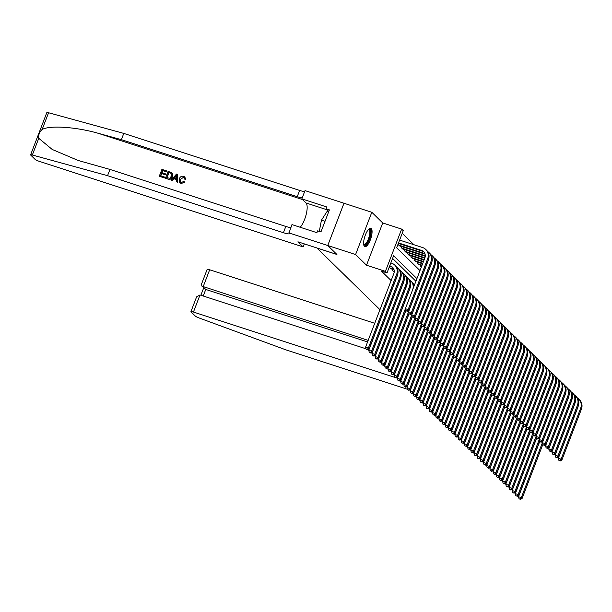 <?xml version="1.0" encoding="UTF-8"?>
<svg xmlns="http://www.w3.org/2000/svg" width="612" height="612" viewBox="0 0 612 612"><rect width="100%" height="100%" fill="white"/><g stroke="black" fill="none" stroke-linecap="round" stroke-linejoin="round"><path stroke-width="0.92" d="M371.262 228.551A9.654 3.152 108 0 0 370.826 228.284A9.654 3.152 108 0 0 365.089 235.758A9.654 3.152 108 0 0 364.423 246.376A9.654 3.152 108 0 0 364.867 246.651A9.654 3.152 108 0 0 370.597 239.177A9.654 3.152 108 0 0 371.262 228.551M379.968 309.672L316.894 247.99L336.929 254.485L327.764 245.527L343.99 203.253L371.813 212.28L355.587 254.554L366.504 265.226L385.422 271.361L401.648 229.087L403.239 230.648L396.668 247.783L419.993 270.596M366.504 265.226L382.73 222.952L371.813 212.28M382.73 222.952L401.648 229.087M413.919 244.723L402.229 233.294M38.755 138.304L32.337 155.02A3.71 0.558 -159 0 0 30.6 154.859L46.826 112.585A3.71 0.558 21 0 1 48.562 112.746L123.785 133.408L121.383 139.658L98.318 133.324C76.393 126.967 49.87 125.146 42.151 129.461C39.428 132.054 38.304 135 38.755 138.304L52.242 149.473L78.229 160.497L109.961 169.425L107.559 175.675L283.41 232.705A8.667 1.308 -159 0 0 289.269 233.631A8.667 1.308 -159 0 0 288.971 233.05L291.97 224.596L316.901 232.682L317.605 230.854L320.948 231.933L329.409 209.885L326.074 208.807L326.77 206.978L301.838 198.892L305.021 190.607L343.975 203.238L327.749 245.511L355.587 254.554M392.85 269.402L392.437 270.466L394.189 272.179M389.66 266.281L389.255 267.352L391.29 268.897M398.435 243.438L398.022 244.502L400.057 246.047M401.617 246.552L401.212 247.615L403.247 249.16M404.807 249.665L404.394 250.729L406.429 252.282M407.99 252.787L407.584 253.85L409.619 255.395M411.18 255.9L410.767 256.964L412.802 258.509M414.362 259.014L413.957 260.085L415.992 261.63M417.552 262.135L417.139 263.198L419.182 264.744M420.735 265.248L420.329 266.312L421.286 267.245M416.925 278.598L393.593 255.778L387.013 272.921L381.452 271.116L391.129 280.579M415.908 281.245L392.583 258.425M466 393.814L462.573 402.742M387.013 272.921L385.422 271.361M389.576 266.258L391.259 266.801A6.189 5.776 134.4 0 1 392.973 267.719M389.752 265.792L390.464 266.021A6.189 5.776 134.4 0 1 392.598 267.306A6.189 5.776 134.4 0 1 393.837 273.541L365.571 347.172L368.355 348.075L396.614 274.444A9.287 8.66 -45.6 0 0 394.763 265.095A9.287 8.66 -45.6 0 0 391.558 263.168L390.846 262.938M367.185 349.521L366.075 349.161L367.506 349.834L367.185 349.521L368.355 348.075L369.151 348.855L397.418 275.224A9.287 8.66 -45.6 0 0 395.559 265.876L394.763 265.095M369.151 348.855L367.506 349.834M366.075 349.161L365.571 347.172M398.519 242.941L421.492 250.392A6.189 5.776 134.4 0 1 423.626 251.677A6.189 5.776 134.4 0 1 424.866 257.912L405.373 308.693L408.158 309.596L427.65 258.815A9.287 8.66 -45.6 0 0 425.791 249.467A9.287 8.66 -45.6 0 0 422.586 247.539L399.621 240.088M398.343 243.408L422.288 251.172A6.189 5.776 134.4 0 1 424.009 252.09M406.988 311.041L405.878 310.682L407.309 311.355L406.988 311.041L408.158 309.596L408.954 310.376L428.446 259.595A9.287 8.66 -45.6 0 0 426.587 250.247L425.791 249.467M408.954 310.376L407.309 311.355M385.193 367.858L386.623 368.531L385.193 367.858L384.688 365.869L405.878 310.682L405.373 308.693M368.577 229.37A8.354 2.731 -72 0 1 370.268 235.299A8.354 2.731 -72 0 1 365.463 244.907A8.354 2.731 -72 0 1 363.689 244.448M363.65 244.134A7.734 2.524 108 0 0 364.01 244.356A7.734 2.524 108 0 0 365.02 244.157A7.734 2.524 108 0 0 369.197 236.439A7.734 2.524 108 0 0 368.784 229.638A7.734 2.524 108 0 0 368.363 229.607M364.4 246.353A9.593 3.136 108 0 0 365.242 246.055A9.593 3.136 108 0 0 370.26 237.066A9.593 3.136 108 0 0 370.268 228.245M328.736 211.645L327.267 211.171L321.445 220.167L319.28 231.397M325.018 221.33L321.445 220.167M164.169 177.809L159.288 176.225L164.314 177.954A16.126 5.271 108 0 0 164.659 177.205L164.314 177.954M160.772 175.82A16.126 5.271 108 0 0 161.698 173.617L165.209 174.757A16.126 5.271 108 0 0 165.508 173.961L165.209 174.757M162.05 172.676A16.126 5.271 108 0 0 162.746 170.656L166.51 171.873A16.126 5.271 108 0 0 166.77 171.039L166.51 171.873M165.454 178.23L167.986 179.14C170.136 179.729 171.643 178.941 172.515 176.791L172.469 173.571L171.658 172.737L172.469 173.571L172.263 176.539C171.429 178.735 169.952 179.553 167.841 179.002L165.454 178.23L168.086 171.375L171.505 172.592L172.293 173.403L171.505 172.592M181.152 183.508L184.855 182.208L181.152 183.508L179.844 182.781L179.285 178.803C180.142 176.707 181.611 175.889 183.692 176.333L184.809 176.983L185.734 179.393L184.809 176.983M180.548 182.177L180.486 179.354L183.531 177.296L180.486 179.354M185.505 179.163L184.48 179.064L185.734 179.393M171.215 180.096L176.501 174.099L177.556 174.443L177.579 182.162L176.577 181.84L176.631 179.484L173.785 178.559L172.217 180.418L171.215 180.096L172.355 180.563L174.022 178.788L176.631 179.637M176.577 181.84L177.725 182.3L177.556 174.443M304.317 243.882L303.147 246.919L39.375 161.377A3.71 0.558 -159 0 1 35.075 159.357L30.73 155.104A3.71 0.558 -159 0 1 30.6 154.859M288.795 232.881L327.749 245.511L336.875 254.439L297.922 241.809L303.147 246.919M109.961 169.425L285.812 226.448A8.667 1.308 -159 0 0 290.815 227.603M123.785 133.408L299.635 190.431A8.667 1.308 -159 0 0 304.646 191.587M302.244 197.844A8.667 1.308 -159 0 1 297.233 196.689L121.383 139.658M32.337 155.02L107.559 175.675M301.838 198.892L306 202.955A13.931 4.552 -72 0 1 306.291 214.024A13.931 4.552 -72 0 1 300.209 227.266M326.074 208.807L328.797 211.477M180.226 179.102L180.448 182.085L181.228 182.552L183.761 181.443L184.617 181.978M184.48 179.064L184.051 177.526L183.34 177.113M181.014 183.37L179.683 182.628M175.782 176.18L174.374 177.863L176.654 178.597L176.723 175.063L174.627 178.107M166.694 177.74L169.838 178.214L171.322 176.218L171.123 173.41L168.721 172.469L166.694 177.74M166.938 177.817A16.126 5.271 108 0 0 168.912 172.653L170.075 172.905M164.957 174.512L161.446 173.372L160.535 175.743L164.467 177.021M166.326 171.689L162.555 170.473L161.744 172.576L165.255 173.716M159.288 176.225L161.92 169.371L166.625 170.901M374.735 323.304L209.671 269.777L203.115 286.86L205.762 289.445L203.238 296.017M368.172 340.387L201.922 286.171L205.762 289.445L367.582 341.924M394.947 377.397L193.446 312.051A3.71 0.558 -159 0 0 190.929 311.653A3.71 0.558 -159 0 0 191.059 311.898L195.412 316.152A3.71 0.558 -159 0 0 198.877 317.888L285.529 349.72L407.393 389.24M409.589 389.951L410.407 390.219M368.959 349.758L368.095 349.483M365.984 348.794L200.002 294.969L193.446 312.051M397.479 378.216L396.278 377.826M201.922 286.171L201.486 284.167L207.162 269.379A3.71 0.558 21 0 1 209.671 269.777M190.929 311.653L196.605 296.866L200.002 294.969M390.609 268.676L394.052 269.793M389.806 267.895L393.646 269.142A6.189 5.776 134.4 0 1 393.853 269.211M397.372 275.331A6.189 5.776 134.4 0 1 397.02 276.655L368.761 350.286L371.538 351.189L399.804 277.557A9.287 8.66 -45.6 0 0 397.945 268.217A9.287 8.66 -45.6 0 0 396.63 267.169M370.375 352.642L369.258 352.275L370.696 352.948L370.375 352.642L371.538 351.189L372.333 351.969L400.6 278.338A9.287 8.66 -45.6 0 0 398.749 268.989L397.945 268.217M372.333 351.969L370.696 352.948M369.258 352.275L368.761 350.286M393.791 271.789L394.22 271.927M392.996 271.009L394.25 271.414M400.554 278.452A6.189 5.776 134.4 0 1 400.21 279.776L371.943 353.407L374.728 354.31L402.987 280.678A9.287 8.66 -45.6 0 0 401.135 271.33A9.287 8.66 -45.6 0 0 399.82 270.29M373.557 355.756L372.448 355.396L373.878 356.069L373.557 355.756L374.728 354.31L375.523 355.082L403.79 281.451A9.287 8.66 -45.6 0 0 401.931 272.111L401.135 271.33M375.523 355.082L373.878 356.069M372.448 355.396L371.943 353.407M403.744 281.566A6.189 5.776 134.4 0 1 403.392 282.889L375.133 356.521L377.91 357.423L406.177 283.792A9.287 8.66 -45.6 0 0 404.318 274.444A9.287 8.66 -45.6 0 0 403.002 273.403M376.747 358.869L375.63 358.51L377.068 359.183L376.747 358.869L377.91 357.423L378.706 358.204L406.972 284.572A9.287 8.66 -45.6 0 0 405.121 275.224L404.318 274.444M378.706 358.204L377.068 359.183M375.63 358.51L375.133 356.521M406.934 284.679A6.189 5.776 134.4 0 1 406.582 286.003L378.315 359.634L381.1 360.537L409.367 286.906A9.287 8.66 -45.6 0 0 407.508 277.565A9.287 8.66 -45.6 0 0 406.192 276.517M379.93 361.99L378.82 361.623L380.251 362.296L379.93 361.99L381.1 360.537L381.896 361.317L410.162 287.686A9.287 8.66 -45.6 0 0 408.303 278.345L407.508 277.565M381.896 361.317L380.251 362.296M378.82 361.623L378.315 359.634M398.58 245.045L424.682 253.506A6.189 5.776 134.4 0 1 424.889 253.582M399.376 245.825L425.08 254.156M428.4 259.702A6.189 5.776 134.4 0 1 428.056 261.026L408.556 311.806L411.341 312.709L430.833 261.928A9.287 8.66 -45.6 0 0 428.981 252.58A9.287 8.66 -45.6 0 0 427.666 251.54M410.178 314.163L409.061 313.795L410.491 314.469L410.178 314.163L411.341 312.709L412.136 313.489L431.628 262.709A9.287 8.66 -45.6 0 0 429.777 253.36L428.981 252.58M412.136 313.489L410.491 314.469M388.383 370.971L389.813 371.645L388.383 370.971L387.878 368.982L409.061 313.795L408.556 311.806L387.473 366.772L388.268 367.552L409 313.551M401.77 248.158L425.279 255.785M402.566 248.939L425.248 256.298M431.59 262.823A6.189 5.776 134.4 0 1 431.238 264.139L411.746 314.928L414.531 315.83L434.023 265.042A9.287 8.66 -45.6 0 0 432.164 255.701A9.287 8.66 -45.6 0 0 430.848 254.653M413.36 317.276L412.251 316.917L413.681 317.59L413.36 317.276L414.531 315.83L415.326 316.603L434.818 265.822A9.287 8.66 -45.6 0 0 432.959 256.482L432.164 255.701M415.326 316.603L413.681 317.59M391.565 374.093L392.996 374.766L391.565 374.093L391.06 372.104L412.251 316.909L411.746 314.928M404.953 251.28L424.919 257.751M405.748 252.06L424.751 258.218M434.772 265.937A6.189 5.776 134.4 0 1 434.428 267.26L414.928 318.041L417.713 318.944L437.205 268.163A9.287 8.66 -45.6 0 0 435.354 258.815A9.287 8.66 -45.6 0 0 434.038 257.774M416.55 320.39L415.433 320.03L416.864 320.703L416.55 320.39L417.713 318.944L418.509 319.724L438.001 268.943A9.287 8.66 -45.6 0 0 436.149 259.595L435.354 258.815M418.509 319.724L416.864 320.703M394.755 377.206L396.186 377.879L394.755 377.206L394.25 375.217L415.433 320.03L414.928 318.041L393.845 373.006L394.641 373.787L415.372 319.778M408.143 254.393L424.215 259.61M408.938 255.173L424.039 260.069M437.963 269.05A6.189 5.776 134.4 0 1 437.611 270.374L418.118 321.155L420.903 322.057L440.395 271.277A9.287 8.66 -45.6 0 0 438.536 261.936A9.287 8.66 -45.6 0 0 437.22 260.888M419.733 323.511L418.623 323.144L420.054 323.817L419.733 323.511L420.903 322.057L421.699 322.838L441.191 272.057A9.287 8.66 -45.6 0 0 439.332 262.709L438.536 261.936M421.699 322.838L420.054 323.817M397.938 380.327L399.368 380.993L397.938 380.327L397.433 378.331L418.623 323.144L418.118 321.155M410.117 287.801A6.189 5.776 134.4 0 1 409.765 289.124L381.505 362.755L384.282 363.658L405.373 308.708M383.12 365.104L382.01 364.744L383.441 365.418L383.12 365.104L384.282 363.658L385.086 364.431L405.81 310.429M413.911 286.447A9.287 8.66 -45.6 0 0 411.493 281.459L410.698 280.678A9.287 8.66 -45.6 0 0 409.374 279.638M412.71 289.583A9.287 8.66 -45.6 0 0 410.698 280.678M385.086 364.431L383.441 365.418M382.01 364.744L381.505 362.755M411.325 257.507L423.504 261.462M412.121 258.287L423.328 261.921M441.145 272.172A6.189 5.776 134.4 0 1 440.801 273.495L421.308 324.276L424.085 325.179L443.578 274.39A9.287 8.66 -45.6 0 0 441.726 265.05A9.287 8.66 -45.6 0 0 440.411 264.002M422.923 326.624L421.806 326.265L423.244 326.938L422.923 326.624L424.085 325.179L424.881 325.951L444.381 275.171A9.287 8.66 -45.6 0 0 442.522 265.83L441.726 265.05M424.881 325.951L423.244 326.938M401.128 383.441L402.558 384.114L401.128 383.441L400.623 381.452L421.806 326.265L421.308 324.276L400.217 379.233L401.013 380.014L421.744 326.012M415.892 292.697A9.287 8.66 -45.6 0 0 416.206 291.465M414.615 284.618A9.287 8.66 -45.6 0 0 413.88 283.792A9.287 8.66 -45.6 0 0 412.564 282.752M384.688 365.869L387.473 366.772L386.31 368.217M388.268 367.552L386.623 368.531M414.515 260.628L422.793 263.313M415.311 261.408L422.617 263.772M444.335 275.285A6.189 5.776 134.4 0 1 443.983 276.609L424.491 327.389L427.275 328.292L446.768 277.511A9.287 8.66 -45.6 0 0 444.909 268.163A9.287 8.66 -45.6 0 0 443.593 267.123M426.105 329.738L424.996 329.378L426.426 330.052L426.105 329.738L427.275 328.292L428.071 329.072L447.563 278.292A9.287 8.66 -45.6 0 0 445.712 268.943L444.909 268.163M428.071 329.072L426.426 330.052M404.31 386.555L405.748 387.228L404.31 386.555L403.813 384.565L424.996 329.378L424.491 327.389M387.878 368.982L390.663 369.885L411.754 314.943M389.492 371.339L390.663 369.885L391.458 370.665L412.182 316.664M419.082 295.818A9.287 8.66 -45.6 0 0 419.396 294.579M391.458 370.665L389.813 371.645M417.698 263.741L422.081 265.164M418.493 264.522L421.905 265.623M447.517 278.399A6.189 5.776 134.4 0 1 447.173 279.722L427.681 330.503L430.458 331.406L449.95 280.625A9.287 8.66 -45.6 0 0 448.099 271.284A9.287 8.66 -45.6 0 0 446.783 270.236M429.295 332.859L428.178 332.492L429.616 333.165L429.295 332.859L430.458 331.406L431.253 332.186L450.753 281.405A9.287 8.66 -45.6 0 0 448.894 272.057L448.099 271.284M431.253 332.186L429.616 333.165M407.5 389.676L408.931 390.349L407.5 389.676L406.995 387.687L428.178 332.492L427.681 330.503L406.59 385.468L407.385 386.248L428.117 332.247M422.265 298.931A9.287 8.66 -45.6 0 0 422.586 297.7M391.06 372.104L393.845 373.006L392.682 374.452M394.641 373.787L392.996 374.766M420.888 266.863L421.37 267.016M450.707 281.52A6.189 5.776 134.4 0 1 450.356 282.843L430.863 333.624L433.648 334.527L453.14 283.746A9.287 8.66 -45.6 0 0 451.281 274.398A9.287 8.66 -45.6 0 0 449.965 273.35M432.477 335.973L431.368 335.613L432.799 336.286L432.477 335.973L433.648 334.527L434.443 335.307L453.936 284.519A9.287 8.66 -45.6 0 0 452.084 275.178L451.281 274.398M434.443 335.307L432.799 336.286M410.683 392.789L412.121 393.462L410.683 392.789L410.185 390.8L431.368 335.613L430.863 333.624M394.25 375.217L397.035 376.12L418.126 321.178M395.865 377.566L397.035 376.12L397.831 376.9L418.562 322.899M425.455 302.053A9.287 8.66 -45.6 0 0 425.768 300.813M397.831 376.9L396.186 377.879M453.897 284.634A6.189 5.776 134.4 0 1 453.546 285.957L434.053 336.738L436.83 337.64L456.33 286.86A9.287 8.66 -45.6 0 0 454.471 277.511A9.287 8.66 -45.6 0 0 453.155 276.471M435.668 339.086L434.558 338.727L435.989 339.4L435.668 339.086L436.83 337.64L437.634 338.421L457.126 287.64A9.287 8.66 -45.6 0 0 455.267 278.292L454.471 277.511M437.634 338.421L435.989 339.4M413.873 395.903L415.303 396.576L413.873 395.903L413.368 393.914L434.551 338.727L434.053 336.738L412.962 391.703L413.758 392.483L434.489 338.474M428.637 305.166A9.287 8.66 -45.6 0 0 428.958 303.935M397.433 378.331L400.217 379.233L399.055 380.687M401.013 380.014L399.368 380.993M457.08 287.747A6.189 5.776 134.4 0 1 456.728 289.071L437.236 339.851L440.02 340.754L459.513 289.973A9.287 8.66 -45.6 0 0 457.661 280.633A9.287 8.66 -45.6 0 0 456.338 279.585M438.858 342.207L437.741 341.848L439.171 342.513L438.858 342.207L440.02 340.754L440.816 341.534L460.308 290.754A9.287 8.66 -45.6 0 0 458.457 281.405L457.661 280.633M440.816 341.534L439.171 342.513M417.063 399.024L418.493 399.697L417.063 399.024L416.558 397.035L437.741 341.84L437.236 339.851M400.623 381.452L403.407 382.355L424.498 327.412M402.237 383.8L403.407 382.355L404.203 383.135L424.935 329.126M431.827 308.28A9.287 8.66 -45.6 0 0 432.141 307.048M404.203 383.135L402.558 384.114M460.27 290.868A6.189 5.776 134.4 0 1 459.918 292.192L440.426 342.972L443.21 343.875L462.703 293.094A9.287 8.66 -45.6 0 0 460.844 283.746A9.287 8.66 -45.6 0 0 459.528 282.706M442.04 345.321L440.931 344.961L442.361 345.635L442.04 345.321L443.21 343.875L444.006 344.655L463.498 293.867A9.287 8.66 -45.6 0 0 461.639 284.526L460.844 283.746M444.006 344.655L442.361 345.635M420.245 402.138L421.676 402.811L420.245 402.138L419.74 400.149L440.931 344.961L440.426 342.972L419.335 397.938L420.138 398.71L440.862 344.709M435.01 311.401A9.287 8.66 -45.6 0 0 435.331 310.162M403.813 384.565L406.59 385.468L405.427 386.914M407.385 386.248L405.748 387.228M463.452 293.982A6.189 5.776 134.4 0 1 463.108 295.305L443.608 346.086L446.393 346.989L465.885 296.208A9.287 8.66 -45.6 0 0 464.034 286.86A9.287 8.66 -45.6 0 0 462.718 285.819M445.23 348.435L444.113 348.075L445.544 348.748L445.23 348.435L446.393 346.989L447.188 347.769L466.681 296.988A9.287 8.66 -45.6 0 0 464.829 287.64L464.034 286.86M447.188 347.769L445.544 348.748M423.435 405.251L424.866 405.924L423.435 405.251L422.93 403.262L444.113 348.075L443.608 346.086M406.995 387.687L409.78 388.582L430.871 333.639M408.609 390.035L409.78 388.582L410.576 389.362L431.307 335.361M438.2 314.514A9.287 8.66 -45.6 0 0 438.513 313.283M410.576 389.362L408.931 390.349M466.642 297.103A6.189 5.776 134.4 0 1 466.29 298.419L446.798 349.207L449.583 350.11L469.075 299.322A9.287 8.66 -45.6 0 0 467.216 289.981A9.287 8.66 -45.6 0 0 465.9 288.933M448.412 351.556L447.303 351.196L448.734 351.869L448.412 351.556L449.583 350.11L450.378 350.883L469.871 300.102A9.287 8.66 -45.6 0 0 468.012 290.761L467.216 289.981M450.378 350.883L448.734 351.869M447.303 351.196L446.798 349.207L425.715 404.165L426.51 404.945L447.234 350.944M441.39 317.628A9.287 8.66 -45.6 0 0 441.703 316.396M410.185 390.8L412.962 391.703L411.799 393.149M413.758 392.483L412.121 393.462M469.825 300.217A6.189 5.776 134.4 0 1 469.481 301.54L449.981 352.321L452.765 353.223L472.257 302.443A9.287 8.66 -45.6 0 0 470.406 293.094A9.287 8.66 -45.6 0 0 469.09 292.054M451.602 354.669L450.486 354.31L451.916 354.983L451.602 354.669L452.765 353.223L453.561 354.004L473.053 303.223A9.287 8.66 -45.6 0 0 471.202 293.875L470.406 293.094M453.561 354.004L451.916 354.983M429.808 411.486L431.238 412.159L429.808 411.486L429.303 409.497L450.486 354.31L449.981 352.321L428.897 407.286L429.693 408.059L450.424 354.057M413.368 393.914L416.152 394.817L437.243 339.874M414.982 396.27L416.152 394.817L416.948 395.597L437.679 341.595M444.572 320.749A9.287 8.66 -45.6 0 0 444.886 319.51M416.948 395.597L415.303 396.576M473.015 303.33A6.189 5.776 134.4 0 1 472.663 304.654L453.171 355.434L455.955 356.337L475.447 305.556A9.287 8.66 -45.6 0 0 473.589 296.208A9.287 8.66 -45.6 0 0 472.273 295.168M454.785 357.791L453.676 357.423L455.106 358.097L454.785 357.791L455.955 356.337L456.751 357.117L476.243 306.337A9.287 8.66 -45.6 0 0 474.384 296.988L473.589 296.208M456.751 357.117L455.106 358.097M432.99 414.599L434.421 415.273L432.99 414.599L432.485 412.61L453.676 357.423L453.171 355.434M447.762 323.863A9.287 8.66 -45.6 0 0 448.076 322.631M416.558 397.035L419.335 397.938L418.172 399.384M420.138 398.71L418.493 399.697M476.197 306.451A6.189 5.776 134.4 0 1 475.853 307.767L456.361 358.555L459.138 359.458L478.63 308.67A9.287 8.66 -45.6 0 0 476.779 299.329A9.287 8.66 -45.6 0 0 475.463 298.281M457.975 360.904L456.858 360.545L458.296 361.218L457.975 360.904L459.138 359.458L459.933 360.231L479.433 309.45A9.287 8.66 -45.6 0 0 477.574 300.11L476.779 299.329M459.933 360.231L458.296 361.218M436.18 417.721L437.611 418.394L436.18 417.721L435.675 415.732L456.858 360.537L456.361 358.555L435.27 413.513L436.065 414.293L456.797 360.292M419.74 400.149L422.525 401.051L443.616 346.109M421.362 402.497L422.525 401.051L423.32 401.832L444.052 347.83M450.945 326.976A9.287 8.66 -45.6 0 0 451.258 325.745M423.32 401.832L421.676 402.811M479.387 309.565A6.189 5.776 134.4 0 1 479.035 310.888L459.543 361.669L462.328 362.572L481.82 311.791A9.287 8.66 -45.6 0 0 479.961 302.443A9.287 8.66 -45.6 0 0 478.645 301.402M461.157 364.018L460.048 363.658L461.479 364.331L461.157 364.018L462.328 362.572L463.123 363.352L482.616 312.571A9.287 8.66 -45.6 0 0 480.764 303.223L479.961 302.443M463.123 363.352L461.479 364.331M439.362 420.834L440.801 421.507L439.362 420.834L438.865 418.845L460.048 363.658L459.543 361.669M454.135 330.098A9.287 8.66 -45.6 0 0 454.448 328.858M422.93 403.262L425.715 404.165L424.544 405.618M426.51 404.945L424.866 405.924M482.57 312.678A6.189 5.776 134.4 0 1 482.225 314.002L462.733 364.783L465.51 365.685L485.002 314.905A9.287 8.66 -45.6 0 0 483.151 305.564A9.287 8.66 -45.6 0 0 481.835 304.516M464.347 367.139L463.23 366.772L464.669 367.445L464.347 367.139L465.51 365.685L466.306 366.466L485.806 315.685A9.287 8.66 -45.6 0 0 483.947 306.337L483.151 305.564M466.306 366.466L464.669 367.445M442.553 423.955L443.983 424.621L442.553 423.955L442.048 421.959L463.23 366.772L462.733 364.783L441.642 419.748L442.438 420.528L463.169 366.527M447.303 351.189L426.113 406.383L428.897 407.286L427.734 408.732L426.618 408.372L427.734 408.732M457.317 333.211A9.287 8.66 -45.6 0 0 457.638 331.979M429.693 408.059L428.048 409.046M426.618 408.372L426.113 406.383M485.76 315.8A6.189 5.776 134.4 0 1 485.408 317.123L465.916 367.904L468.7 368.807L488.192 318.018A9.287 8.66 -45.6 0 0 486.333 308.678A9.287 8.66 -45.6 0 0 485.018 307.629M467.53 370.252L466.421 369.893L467.851 370.566L467.53 370.252L468.7 368.807L469.496 369.579L488.988 318.798A9.287 8.66 -45.6 0 0 487.137 309.458L486.333 308.678M469.496 369.579L467.851 370.566M445.735 427.069L447.173 427.742L445.735 427.069L445.238 425.08L466.421 369.893L465.916 367.904M429.303 409.497L432.087 410.4L453.178 355.457M430.917 411.845L432.087 410.4L432.883 411.18L453.614 357.178M460.507 336.325A9.287 8.66 -45.6 0 0 460.821 335.093M432.883 411.18L431.238 412.159M488.95 318.913A6.189 5.776 134.4 0 1 488.598 320.237L469.106 371.017L471.883 371.92L491.382 321.139A9.287 8.66 -45.6 0 0 489.524 311.791A9.287 8.66 -45.6 0 0 488.208 310.751M470.72 373.366L469.611 373.006L471.041 373.68L470.72 373.366L471.883 371.92L472.686 372.7L492.178 321.92A9.287 8.66 -45.6 0 0 490.319 312.571L489.524 311.791M472.686 372.7L471.041 373.68M448.925 430.182L450.356 430.856L448.925 430.182L448.42 428.193L469.603 373.006L469.106 371.017L448.015 425.983L448.81 426.763L469.542 372.754M463.689 339.446A9.287 8.66 -45.6 0 0 464.011 338.207M432.485 412.61L435.27 413.513L434.107 414.967M436.065 414.293L434.421 415.273M492.132 322.027A6.189 5.776 134.4 0 1 491.78 323.35L472.288 374.131L475.073 375.034L494.565 324.253A9.287 8.66 -45.6 0 0 492.714 314.912A9.287 8.66 -45.6 0 0 491.39 313.864M473.91 376.487L472.793 376.12L474.224 376.793L473.91 376.487L475.073 375.034L475.868 375.814L495.36 325.033A9.287 8.66 -45.6 0 0 493.509 315.685L492.714 314.912M475.868 375.814L474.224 376.793M452.115 433.304L453.546 433.977L452.115 433.304L451.61 431.315L472.793 376.12L472.288 374.131M435.675 415.732L438.46 416.634L459.551 361.684M437.289 418.08L438.46 416.634L439.255 417.415L459.987 363.406M466.879 342.559A9.287 8.66 -45.6 0 0 467.193 341.328M439.255 417.415L437.611 418.394M495.322 325.148A6.189 5.776 134.4 0 1 494.97 326.471L475.478 377.252L478.263 378.155L497.755 327.374A9.287 8.66 -45.6 0 0 495.896 318.026A9.287 8.66 -45.6 0 0 494.58 316.978M477.092 379.601L475.983 379.241L477.414 379.914L477.092 379.601L478.263 378.155L479.058 378.935L498.551 328.147A9.287 8.66 -45.6 0 0 496.692 318.806L495.896 318.026M479.058 378.935L477.414 379.914M455.297 436.417L456.728 437.09L455.297 436.417L454.793 434.428L475.983 379.241L475.478 377.252L454.387 432.217L455.19 432.99L475.914 378.989M470.062 345.681A9.287 8.66 -45.6 0 0 470.383 344.441M438.865 418.845L441.642 419.748L440.479 421.194M442.438 420.528L440.801 421.507M498.505 328.262A6.189 5.776 134.4 0 1 498.16 329.585L478.661 380.366L481.445 381.268L500.937 330.488A9.287 8.66 -45.6 0 0 499.086 321.139A9.287 8.66 -45.6 0 0 497.77 320.099M480.282 382.714L479.165 382.355L480.596 383.028L480.282 382.714L481.445 381.268L482.241 382.049L501.733 331.268A9.287 8.66 -45.6 0 0 499.882 321.92L499.086 321.139M482.241 382.049L480.596 383.028M458.487 439.531L459.918 440.204L458.487 439.531L457.983 437.542L479.165 382.355L478.661 380.366M442.048 421.959L444.832 422.861L465.923 367.919M443.662 424.315L444.832 422.861L445.628 423.642L466.359 369.64M473.252 348.794A9.287 8.66 -45.6 0 0 473.566 347.562M445.628 423.642L443.983 424.621M501.695 331.375A6.189 5.776 134.4 0 1 501.343 332.698L481.851 383.479L484.635 384.382L504.127 333.601A9.287 8.66 -45.6 0 0 502.268 324.261A9.287 8.66 -45.6 0 0 500.953 323.212M483.465 385.835L482.355 385.476L483.786 386.141L483.465 385.835L484.635 384.382L485.431 385.162L504.923 334.382A9.287 8.66 -45.6 0 0 503.064 325.041L502.268 324.261M485.431 385.162L483.786 386.141M461.67 442.652L463.1 443.325L461.67 442.652L461.165 440.663L482.355 385.468L481.851 383.479M476.442 351.908A9.287 8.66 -45.6 0 0 476.756 350.676M445.238 425.08L448.015 425.983L446.852 427.428M448.81 426.763L447.173 427.742M504.877 334.496A6.189 5.776 134.4 0 1 504.533 335.82L485.033 386.6L487.818 387.503L507.31 336.722A9.287 8.66 -45.6 0 0 505.458 327.374A9.287 8.66 -45.6 0 0 504.143 326.334M486.655 388.949L485.538 388.589L486.968 389.263L486.655 388.949L487.818 387.503L488.613 388.283L508.105 337.495A9.287 8.66 -45.6 0 0 506.254 328.154L505.458 327.374M488.613 388.283L486.968 389.263M464.86 445.766L466.29 446.439L464.86 445.766L464.355 443.776L485.538 388.589L485.033 386.6M448.42 428.193L451.205 429.096L472.296 374.154M450.034 430.542L451.205 429.096L452 429.876L472.732 375.875M479.624 355.029A9.287 8.66 -45.6 0 0 479.938 353.79M452 429.876L450.356 430.856M508.067 337.61A6.189 5.776 134.4 0 1 507.715 338.933L488.223 389.714L491.008 390.617L510.5 339.836A9.287 8.66 -45.6 0 0 508.641 330.488A9.287 8.66 -45.6 0 0 507.325 329.447M489.837 392.062L488.728 391.703L490.158 392.376L489.837 392.062L491.008 390.617L491.803 391.397L511.295 340.616A9.287 8.66 -45.6 0 0 509.436 331.268L508.641 330.488M491.803 391.397L490.158 392.376M468.042 448.879L469.473 449.552L468.042 448.879L467.537 446.89L488.728 391.703L488.223 389.714L467.14 444.679L467.935 445.459L488.667 391.458M482.814 358.142A9.287 8.66 -45.6 0 0 483.128 356.911M451.61 431.315L454.387 432.217L453.224 433.663M455.19 432.99L453.546 433.977M511.249 340.731A6.189 5.776 134.4 0 1 510.905 342.047L491.413 392.835L494.19 393.738L513.682 342.95A9.287 8.66 -45.6 0 0 511.831 333.609A9.287 8.66 -45.6 0 0 510.515 332.561M493.027 395.184L491.91 394.824L493.349 395.497L493.027 395.184L494.19 393.738L494.986 394.511L514.485 343.73A9.287 8.66 -45.6 0 0 512.627 334.389L511.831 333.609M494.986 394.511L493.349 395.497M471.232 452L472.663 452.673L471.232 452L470.727 450.011L491.91 394.817L491.413 392.835M454.793 434.428L457.577 435.331L478.668 380.389M456.414 436.777L457.577 435.331L458.373 436.111L479.104 382.102M485.997 361.256A9.287 8.66 -45.6 0 0 486.311 360.024M458.373 436.111L456.728 437.09M514.44 343.845A6.189 5.776 134.4 0 1 514.088 345.168L494.595 395.949L497.38 396.851L516.872 346.071A9.287 8.66 -45.6 0 0 515.013 336.722A9.287 8.66 -45.6 0 0 513.697 335.682M496.21 398.297L495.1 397.938L496.531 398.611L496.21 398.297L497.38 396.851L498.176 397.632L517.668 346.851A9.287 8.66 -45.6 0 0 515.817 337.503L515.013 336.722M498.176 397.632L496.531 398.611M474.415 455.114L475.853 455.787L474.415 455.114L473.918 453.125L495.1 397.938L494.595 395.949L473.512 450.914L474.308 451.687L495.039 397.685M457.983 437.542L460.767 438.444L481.858 383.502M459.597 439.898L460.767 438.444L461.563 439.225L482.287 385.223M489.187 364.377A9.287 8.66 -45.6 0 0 489.501 363.138M461.563 439.225L459.918 440.204M517.622 346.958A6.189 5.776 134.4 0 1 517.278 348.282L497.786 399.062L500.562 399.965L520.055 349.184A9.287 8.66 -45.6 0 0 518.203 339.836A9.287 8.66 -45.6 0 0 516.888 338.796M499.4 401.418L498.283 401.051L499.721 401.724L499.4 401.418L500.562 399.965L501.358 400.745L520.858 349.965A9.287 8.66 -45.6 0 0 518.999 340.616L518.203 339.836M501.358 400.745L499.721 401.724M477.605 458.235L479.035 458.901L477.605 458.235L477.1 456.238L498.283 401.051L497.786 399.062M461.165 440.663L463.95 441.566L485.041 386.616M462.787 443.012L463.95 441.566L464.745 442.338L485.477 388.337M492.369 367.491A9.287 8.66 -45.6 0 0 492.691 366.259M464.745 442.338L463.1 443.325M520.812 350.079A6.189 5.776 134.4 0 1 520.46 351.395L500.968 402.183L503.752 403.086L523.245 352.298A9.287 8.66 -45.6 0 0 521.386 342.957A9.287 8.66 -45.6 0 0 520.07 341.909M502.582 404.532L501.473 404.172L502.903 404.846L502.582 404.532L503.752 403.086L504.548 403.859L524.04 353.078A9.287 8.66 -45.6 0 0 522.189 343.737L521.386 342.957M504.548 403.859L502.903 404.846M501.473 404.172L500.968 402.183L479.884 457.141L480.68 457.921L501.412 403.92M495.559 370.604A9.287 8.66 -45.6 0 0 495.873 369.373M464.355 443.776L467.14 444.679L465.969 446.125M467.935 445.459L466.29 446.439M524.002 353.193A6.189 5.776 134.4 0 1 523.65 354.516L504.158 405.297L506.935 406.2L526.435 355.419A9.287 8.66 -45.6 0 0 524.576 346.071A9.287 8.66 -45.6 0 0 523.26 345.03M505.772 407.646L504.663 407.286L506.093 407.959L505.772 407.646L506.935 406.2L507.738 406.98L527.23 356.199A9.287 8.66 -45.6 0 0 525.371 346.851L524.576 346.071M507.738 406.98L506.093 407.959M483.977 464.462L485.408 465.135L483.977 464.462L483.472 462.473L504.655 407.286L504.158 405.297M467.537 446.89L470.322 447.793L491.413 392.85M469.159 449.246L470.322 447.793L471.118 448.573L491.849 394.572M498.742 373.725A9.287 8.66 -45.6 0 0 499.063 372.486M471.118 448.573L469.473 449.552M527.184 356.306A6.189 5.776 134.4 0 1 526.833 357.63L507.34 408.411L510.125 409.313L529.617 358.533A9.287 8.66 -45.6 0 0 527.766 349.192A9.287 8.66 -45.6 0 0 526.442 348.144M508.962 410.767L507.845 410.4L509.276 411.073L508.962 410.767L510.125 409.313L510.921 410.094L530.413 359.313A9.287 8.66 -45.6 0 0 528.561 349.965L527.766 349.192M510.921 410.094L509.276 411.073M487.167 467.583L488.598 468.249L487.167 467.583L486.662 465.587L507.845 410.4L507.34 408.411M501.932 376.839A9.287 8.66 -45.6 0 0 502.245 375.607M470.727 450.011L473.512 450.914L472.342 452.36M474.308 451.687L472.663 452.673M530.375 359.428A6.189 5.776 134.4 0 1 530.023 360.751L510.53 411.532L513.315 412.434L532.807 361.646A9.287 8.66 -45.6 0 0 530.948 352.305A9.287 8.66 -45.6 0 0 529.632 351.257M512.145 413.88L511.035 413.521L512.466 414.194L512.145 413.88L513.315 412.434L514.111 413.215L533.603 362.426A9.287 8.66 -45.6 0 0 531.744 353.086L530.948 352.305M514.111 413.215L512.466 414.194M490.35 470.697L491.78 471.37L490.35 470.697L489.845 468.708L511.035 413.521L510.53 411.532L489.439 466.489L490.243 467.27L510.966 413.268M473.918 453.125L476.694 454.028L497.786 399.085M475.532 455.473L476.694 454.028L477.49 454.808L498.222 400.806M505.114 379.953A9.287 8.66 -45.6 0 0 505.436 378.721M477.49 454.808L475.853 455.787M533.557 362.541A6.189 5.776 134.4 0 1 533.213 363.865L513.713 414.645L516.497 415.548L535.99 364.767A9.287 8.66 -45.6 0 0 534.138 355.419A9.287 8.66 -45.6 0 0 532.822 354.379M515.335 416.994L514.218 416.634L515.648 417.308L515.335 416.994L516.497 415.548L517.293 416.328L536.785 365.548A9.287 8.66 -45.6 0 0 534.934 356.199L534.138 355.419M517.293 416.328L515.648 417.308M493.54 473.81L494.97 474.484L493.54 473.81L493.035 471.821L514.218 416.634L513.713 414.645M508.304 383.074A9.287 8.66 -45.6 0 0 508.618 381.834M477.1 456.238L479.884 457.141L478.714 458.595M480.68 457.921L479.035 458.901M536.747 365.655A6.189 5.776 134.4 0 1 536.395 366.978L516.903 417.759L519.687 418.662L539.18 367.881A9.287 8.66 -45.6 0 0 537.321 358.54A9.287 8.66 -45.6 0 0 536.005 357.492M518.517 420.115L517.408 419.756L518.838 420.421L518.517 420.115L519.687 418.662L520.483 419.442L539.975 368.661A9.287 8.66 -45.6 0 0 538.116 359.313L537.321 358.54M520.483 419.442L518.838 420.421M496.722 476.932L498.153 477.605L496.722 476.932L496.217 474.943L517.408 419.748L516.903 417.759L495.819 472.724L496.615 473.504L517.339 419.503M501.473 404.165L480.29 459.36L483.067 460.262L504.158 405.32M481.904 461.708L480.787 461.349L482.225 462.022L481.904 461.708L483.067 460.262L483.863 461.043L504.594 407.034M511.494 386.187A9.287 8.66 -45.6 0 0 511.808 384.956M483.863 461.043L482.225 462.022M480.787 461.349L480.29 459.36M539.929 368.776A6.189 5.776 134.4 0 1 539.585 370.099L520.085 420.88L522.87 421.783L542.362 371.002A9.287 8.66 -45.6 0 0 540.511 361.654A9.287 8.66 -45.6 0 0 539.195 360.613M521.707 423.229L520.59 422.869L522.021 423.542L521.707 423.229L522.87 421.783L523.665 422.563L543.158 371.775A9.287 8.66 -45.6 0 0 541.306 362.434L540.511 361.654M523.665 422.563L522.021 423.542M499.912 480.045L501.343 480.718L499.912 480.045L499.407 478.056L520.59 422.869L520.085 420.88M483.472 462.473L486.257 463.376L507.348 408.433M485.087 464.822L486.257 463.376L487.053 464.156L507.784 410.155M514.677 389.308A9.287 8.66 -45.6 0 0 514.99 388.069M487.053 464.156L485.408 465.135M543.119 371.889A6.189 5.776 134.4 0 1 542.768 373.213L523.275 423.994L526.06 424.896L545.552 374.116A9.287 8.66 -45.6 0 0 543.693 364.767A9.287 8.66 -45.6 0 0 542.377 363.727M524.889 426.342L523.78 425.983L525.211 426.656L524.889 426.342L526.06 424.896L526.856 425.677L546.348 374.896A9.287 8.66 -45.6 0 0 544.489 365.548L543.693 364.767M526.856 425.677L525.211 426.656M503.095 483.159L504.525 483.832L503.095 483.159L502.59 481.17L523.78 425.983L523.275 423.994M517.867 392.422A9.287 8.66 -45.6 0 0 518.18 391.19M486.662 465.587L489.439 466.489L488.277 467.943M490.243 467.27L488.598 468.249M546.302 375.003A6.189 5.776 134.4 0 1 545.958 376.326L526.465 427.115L529.242 428.01L548.735 377.229A9.287 8.66 -45.6 0 0 546.883 367.888A9.287 8.66 -45.6 0 0 545.567 366.84M528.079 429.463L526.963 429.104L528.401 429.777L528.079 429.463L529.242 428.01L530.038 428.79L549.538 378.009A9.287 8.66 -45.6 0 0 547.679 368.669L546.883 367.888M530.038 428.79L528.401 429.777M506.285 486.28L507.715 486.953L506.285 486.28L505.78 484.291L526.963 429.096L526.465 427.115M489.845 468.708L492.629 469.611L513.72 414.668M491.467 471.056L492.629 469.611L493.425 470.391L514.157 416.382M521.049 395.536A9.287 8.66 -45.6 0 0 521.363 394.304M493.425 470.391L491.78 471.37M549.492 378.124A6.189 5.776 134.4 0 1 549.14 379.448L529.648 430.228L532.432 431.131L551.925 380.35A9.287 8.66 -45.6 0 0 550.066 371.002A9.287 8.66 -45.6 0 0 548.75 369.962M531.262 432.577L530.153 432.217L531.583 432.891L531.262 432.577L532.432 431.131L533.228 431.911L552.72 381.123A9.287 8.66 -45.6 0 0 550.869 371.782L550.066 371.002M533.228 431.911L531.583 432.891M509.467 489.393L510.905 490.067L509.467 489.393L508.97 487.404L530.153 432.217L529.648 430.228L508.564 485.194L509.36 485.966L530.091 431.965M524.239 398.657A9.287 8.66 -45.6 0 0 524.553 397.418M493.035 471.821L495.819 472.724L494.649 474.17M496.615 473.504L494.97 474.484M552.674 381.238A6.189 5.776 134.4 0 1 552.33 382.561L532.838 433.342L535.615 434.245L555.107 383.464A9.287 8.66 -45.6 0 0 553.256 374.116A9.287 8.66 -45.6 0 0 551.94 373.075M534.452 435.69L533.335 435.331L534.773 436.004L534.452 435.69L535.615 434.245L536.41 435.025L555.91 384.244A9.287 8.66 -45.6 0 0 554.051 374.896L553.256 374.116M536.41 435.025L534.773 436.004M512.657 492.507L514.088 493.18L512.657 492.507L512.152 490.518L533.335 435.331L532.838 433.342M496.217 474.943L499.002 475.845L520.093 420.895M497.839 477.291L499.002 475.845L499.797 476.618L520.529 422.617M527.422 401.77A9.287 8.66 -45.6 0 0 527.743 400.539M499.797 476.618L498.153 477.605M555.864 384.359A6.189 5.776 134.4 0 1 555.512 385.675L536.02 436.463L538.805 437.366L558.297 386.577A9.287 8.66 -45.6 0 0 556.438 377.237A9.287 8.66 -45.6 0 0 555.122 376.189M537.634 438.812L536.525 438.452L537.956 439.125L537.634 438.812L538.805 437.366L539.6 438.138L559.093 387.358A9.287 8.66 -45.6 0 0 557.241 378.017L556.438 377.237M539.6 438.138L537.956 439.125M515.839 495.628L517.278 496.301L515.839 495.628L515.342 493.639L536.525 438.444L536.02 436.463L514.937 491.421L515.732 492.201L536.464 438.2M499.407 478.056L502.192 478.959L523.283 424.017M501.021 480.405L502.192 478.959L502.988 479.739L523.719 425.738M530.612 404.884A9.287 8.66 -45.6 0 0 530.925 403.652M502.988 479.739L501.343 480.718M559.054 387.473A6.189 5.776 134.4 0 1 558.702 388.796L539.21 439.577L541.987 440.479L561.487 389.699A9.287 8.66 -45.6 0 0 559.628 380.35A9.287 8.66 -45.6 0 0 558.312 379.31M540.824 441.925L539.715 441.566L541.146 442.239L540.824 441.925L541.987 440.479L542.79 441.26L562.283 390.479A9.287 8.66 -45.6 0 0 560.424 381.131L559.628 380.35M542.79 441.26L541.146 442.239M519.03 498.742L520.46 499.415L519.03 498.742L518.525 496.753L539.707 441.566L539.21 439.577M502.59 481.17L505.374 482.072L526.465 427.13M504.212 483.526L505.374 482.072L506.17 482.853L526.901 428.851M533.794 408.005A9.287 8.66 -45.6 0 0 534.115 406.766M506.17 482.853L504.525 483.832M562.237 390.586A6.189 5.776 134.4 0 1 561.885 391.909L542.393 442.69L545.177 443.593L564.669 392.812A9.287 8.66 -45.6 0 0 562.818 383.464A9.287 8.66 -45.6 0 0 561.495 382.423M544.014 445.046L542.898 444.679L544.328 445.352L544.014 445.046L545.177 443.593L545.973 444.373L565.465 393.593A9.287 8.66 -45.6 0 0 563.614 384.244L562.818 383.464M545.973 444.373L544.328 445.352M542.898 444.679L542.393 442.69L521.309 497.655L522.105 498.436L542.836 444.434M536.984 411.119A9.287 8.66 -45.6 0 0 537.298 409.887M505.78 484.291L508.564 485.194L507.394 486.639M509.36 485.966L507.715 486.953M565.427 393.707A6.189 5.776 134.4 0 1 565.075 395.023L545.583 445.811L548.367 446.714L567.86 395.926A9.287 8.66 -45.6 0 0 566.001 386.585A9.287 8.66 -45.6 0 0 564.685 385.537M547.197 448.16L546.088 447.8L547.518 448.474L547.197 448.16L548.367 446.714L549.163 447.487L568.655 396.706A9.287 8.66 -45.6 0 0 566.796 387.365L566.001 386.585M549.163 447.487L547.518 448.474M546.088 447.8L545.583 445.811M508.97 487.404L511.747 488.307L532.838 433.365M510.584 489.753L511.747 488.307L512.542 489.087L533.274 435.086M540.167 414.232A9.287 8.66 -45.6 0 0 540.488 413.001M512.542 489.087L510.905 490.067M568.609 396.821A6.189 5.776 134.4 0 1 568.265 398.144L548.765 448.925L551.55 449.828L571.042 399.047A9.287 8.66 -45.6 0 0 569.191 389.699A9.287 8.66 -45.6 0 0 567.875 388.658M550.387 451.274L549.27 450.914L550.701 451.587L550.387 451.274L551.55 449.828L552.345 450.608L571.837 399.827A9.287 8.66 -45.6 0 0 569.986 390.479L569.191 389.699M552.345 450.608L550.701 451.587M549.27 450.914L548.765 448.925M543.357 417.353A9.287 8.66 -45.6 0 0 543.67 416.114M512.152 490.518L514.937 491.421L513.766 492.874M515.732 492.201L514.088 493.18M571.799 399.934A6.189 5.776 134.4 0 1 571.447 401.258L551.955 452.038L554.74 452.941L574.232 402.161A9.287 8.66 -45.6 0 0 572.373 392.82A9.287 8.66 -45.6 0 0 571.057 391.772M553.569 454.395L552.46 454.028L553.891 454.701L553.569 454.395L554.74 452.941L555.535 453.722L575.028 402.941A9.287 8.66 -45.6 0 0 573.169 393.593L572.373 392.82M555.535 453.722L553.891 454.701M552.46 454.028L551.955 452.038M515.342 493.639L518.119 494.542L539.21 439.592M516.956 495.988L518.119 494.542L518.915 495.322L539.646 441.313M546.547 420.467A9.287 8.66 -45.6 0 0 546.86 419.235M518.915 495.322L517.278 496.301M574.982 403.056A6.189 5.776 134.4 0 1 574.637 404.379L555.138 455.16L557.922 456.062L577.414 405.274A9.287 8.66 -45.6 0 0 575.563 395.933A9.287 8.66 -45.6 0 0 574.247 394.885M556.759 457.508L555.642 457.149L557.073 457.822L556.759 457.508L557.922 456.062L558.718 456.843L578.21 406.054A9.287 8.66 -45.6 0 0 576.359 396.714L575.563 395.933M558.718 456.843L557.073 457.822M555.642 457.149L555.138 455.16M549.729 423.581A9.287 8.66 -45.6 0 0 550.043 422.349M518.525 496.753L521.309 497.655L520.139 499.101M522.105 498.436L520.46 499.415M578.172 406.169A6.189 5.776 134.4 0 1 577.82 407.493L558.328 458.273L561.112 459.176L580.604 408.395A9.287 8.66 -45.6 0 0 578.745 399.047A9.287 8.66 -45.6 0 0 577.43 398.007M559.942 460.622L558.832 460.262L560.263 460.935L559.942 460.622L561.112 459.176L561.908 459.956L581.4 409.176A9.287 8.66 -45.6 0 0 579.541 399.827L578.745 399.047M561.908 459.956L560.263 460.935M558.832 460.262L558.328 458.273M390.464 266.021L391.259 266.801M396.614 274.444L397.418 275.224M421.492 250.392L422.288 251.172M427.65 258.815L428.446 259.595M98.318 133.324L302.512 199.543M285.812 226.448L283.41 232.705M297.233 196.689L299.635 190.431M48.562 112.746L42.151 129.461M327.083 209.794L306 202.955M399.804 277.557L400.6 278.338M402.987 280.678L403.79 281.451M406.177 283.792L406.972 284.572M409.367 286.906L410.162 287.686M430.833 261.928L431.628 262.709M434.023 265.042L434.818 265.822M437.205 268.163L438.001 268.943M440.395 271.277L441.191 272.057M443.578 274.39L444.381 275.171M446.768 277.511L447.563 278.292M449.95 280.625L450.753 281.405M453.14 283.746L453.936 284.519M456.33 286.86L457.126 287.64M459.513 289.973L460.308 290.754M462.703 293.094L463.498 293.867M465.885 296.208L466.681 296.988M469.075 299.322L469.871 300.102M472.257 302.443L473.053 303.223M475.447 305.556L476.243 306.337M478.63 308.67L479.433 309.45M481.82 311.791L482.616 312.571M485.002 314.905L485.806 315.685M488.192 318.018L488.988 318.798M491.382 321.139L492.178 321.92M494.565 324.253L495.36 325.033M497.755 327.374L498.551 328.147M500.937 330.488L501.733 331.268M504.127 333.601L504.923 334.382M507.31 336.722L508.105 337.495M510.5 339.836L511.295 340.616M513.682 342.95L514.485 343.73M516.872 346.071L517.668 346.851M520.055 349.184L520.858 349.965M523.245 352.298L524.04 353.078M526.435 355.419L527.23 356.199M529.617 358.533L530.413 359.313M532.807 361.646L533.603 362.426M535.99 364.767L536.785 365.548M539.18 367.881L539.975 368.661M542.362 371.002L543.158 371.775M545.552 374.116L546.348 374.896M548.735 377.229L549.538 378.009M551.925 380.35L552.72 381.123M555.107 383.464L555.91 384.244M558.297 386.577L559.093 387.358M561.487 389.699L562.283 390.479M564.669 392.812L565.465 393.593M567.86 395.926L568.655 396.706M571.042 399.047L571.837 399.827M574.232 402.161L575.028 402.941M577.414 405.274L578.21 406.054M580.604 408.395L581.4 409.176M203.689 287.9L200.866 295.252M413.88 283.792L414.645 284.542"/></g></svg>
